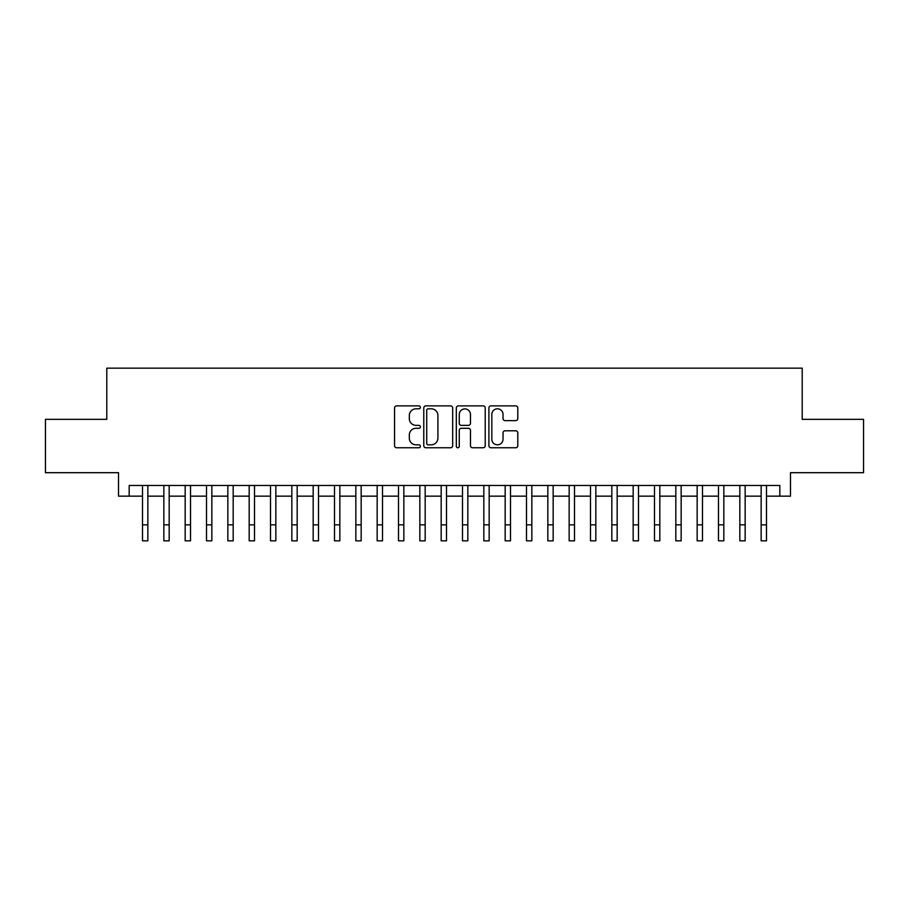 <?xml version="1.0" encoding="UTF-8"?>
<svg xmlns="http://www.w3.org/2000/svg" width="909" height="909" viewBox="0 0 909 909"><rect width="100%" height="100%" fill="white"/><g stroke="black" fill="none" stroke-linecap="round" stroke-linejoin="round"><path stroke-width="1.36" d="M420.367 407.346A1.466 1.466 0 0 0 418.901 405.88L396.654 405.88A2.091 2.091 0 0 0 394.563 407.971L394.563 445.671A2.091 2.091 0 0 0 396.654 447.762L418.901 447.762A1.466 1.466 0 0 0 420.367 446.296A1.466 1.466 0 0 0 418.901 444.831L416.027 444.831A6.704 6.704 0 0 1 409.323 438.127L409.323 434.991A6.704 6.704 0 0 1 416.027 428.287L418.901 428.287A1.466 1.466 0 0 0 420.367 426.821A1.466 1.466 0 0 0 418.901 425.355L416.027 425.355A6.704 6.704 0 0 1 409.323 418.651L409.323 415.515A6.704 6.704 0 0 1 416.027 408.811L418.901 408.811A1.466 1.466 0 0 0 420.367 407.346M515.698 420.64A2.091 2.091 0 0 0 517.789 418.549L517.789 407.971A2.091 2.091 0 0 0 515.698 405.88L490.985 405.88A2.091 2.091 0 0 0 488.894 407.971L488.894 445.671A2.091 2.091 0 0 0 490.985 447.762L515.698 447.762A2.091 2.091 0 0 0 517.789 445.671L517.789 432.889A2.091 2.091 0 0 0 515.698 430.798L505.12 430.798A2.091 2.091 0 0 0 503.029 432.889L503.029 439.229A5.602 5.602 0 0 1 497.428 444.831A5.602 5.602 0 0 1 491.826 439.229L491.826 414.413A5.602 5.602 0 0 1 497.428 408.811A5.602 5.602 0 0 1 503.029 414.413L503.029 418.549A2.091 2.091 0 0 0 505.12 420.64L515.698 420.64M129.18 496.155L129.18 485.486L779.82 485.486L779.82 496.155L790.489 496.155L790.489 472.691L863.55 472.691L863.55 419.356L802.215 419.356L802.215 368.156L106.785 368.156L106.785 419.356L45.45 419.356L45.45 472.691L118.511 472.691L118.511 496.155L142.508 496.155M452.671 407.971A2.091 2.091 0 0 0 450.569 405.88L425.867 405.88A2.091 2.091 0 0 0 423.776 407.971L423.776 445.671A2.091 2.091 0 0 0 425.867 447.762L450.569 447.762A2.091 2.091 0 0 0 452.671 445.671L452.671 407.971M458.431 405.88L483.133 405.88A2.091 2.091 0 0 1 485.224 407.971L485.224 445.671A2.091 2.091 0 0 1 483.133 447.762L472.555 447.762A2.091 2.091 0 0 1 470.464 445.671L470.464 430.377A2.091 2.091 0 0 0 468.374 428.287L461.363 428.287A2.091 2.091 0 0 0 459.261 430.377L459.261 446.296A1.466 1.466 0 0 1 457.795 447.762A1.466 1.466 0 0 1 456.329 446.296L456.329 407.971A2.091 2.091 0 0 1 458.431 405.88M147.849 496.155L163.847 496.155M169.176 496.155L185.175 496.155M190.515 496.155L206.513 496.155M211.842 496.155L227.841 496.155M233.181 496.155L249.18 496.155M254.509 496.155L270.507 496.155M275.836 496.155L291.834 496.155M297.175 496.155L313.173 496.155M318.502 496.155L334.501 496.155M339.841 496.155L355.839 496.155M361.168 496.155L377.167 496.155M382.507 496.155L398.506 496.155M403.835 496.155L419.833 496.155M425.173 496.155L441.172 496.155M446.501 496.155L462.499 496.155M467.828 496.155L483.827 496.155M489.167 496.155L505.165 496.155M510.494 496.155L526.493 496.155M531.833 496.155L547.832 496.155M553.161 496.155L569.159 496.155M574.499 496.155L590.498 496.155M595.827 496.155L611.825 496.155M617.166 496.155L633.164 496.155M638.493 496.155L654.491 496.155M659.82 496.155L675.819 496.155M681.159 496.155L697.158 496.155M702.487 496.155L718.485 496.155M723.825 496.155L739.824 496.155M745.153 496.155L761.151 496.155M766.492 496.155L779.82 496.155M428.173 408.811A1.466 1.466 0 0 0 426.707 410.277L426.707 443.365A1.466 1.466 0 0 0 428.173 444.831L431.207 444.831A6.704 6.704 0 0 0 437.911 438.127L437.911 415.515A6.704 6.704 0 0 0 431.207 408.811L428.173 408.811M470.464 414.515A5.602 5.602 0 0 0 464.863 408.914A5.602 5.602 0 0 0 459.261 414.515L459.261 423.264A2.091 2.091 0 0 0 461.363 425.355L468.374 425.355A2.091 2.091 0 0 0 470.464 423.264L470.464 414.515M142.508 524.845L147.849 524.845L147.849 540.844L142.508 540.844L142.508 485.486M147.849 524.845L147.849 485.486M163.847 524.845L169.176 524.845L169.176 540.844L163.847 540.844L163.847 485.486M169.176 524.845L169.176 485.486M185.175 524.845L190.515 524.845L190.515 540.844L185.175 540.844L185.175 485.486M190.515 524.845L190.515 485.486M206.513 524.845L211.842 524.845L211.842 540.844L206.513 540.844L206.513 485.486M211.842 524.845L211.842 485.486M227.841 524.845L233.181 524.845L233.181 540.844L227.841 540.844L227.841 485.486M233.181 524.845L233.181 485.486M249.18 524.845L254.509 524.845L254.509 540.844L249.18 540.844L249.18 485.486M254.509 524.845L254.509 485.486M270.507 524.845L275.836 524.845L275.836 540.844L270.507 540.844L270.507 485.486M275.836 524.845L275.836 485.486M291.834 524.845L297.175 524.845L297.175 540.844L291.834 540.844L291.834 485.486M297.175 524.845L297.175 485.486M313.173 524.845L318.502 524.845L318.502 540.844L313.173 540.844L313.173 485.486M318.502 524.845L318.502 485.486M334.501 524.845L339.841 524.845L339.841 540.844L334.501 540.844L334.501 485.486M339.841 524.845L339.841 485.486M355.839 524.845L361.168 524.845L361.168 540.844L355.839 540.844L355.839 485.486M361.168 524.845L361.168 485.486M377.167 524.845L382.507 524.845L382.507 540.844L377.167 540.844L377.167 485.486M382.507 524.845L382.507 485.486M398.506 524.845L403.835 524.845L403.835 540.844L398.506 540.844L398.506 485.486M403.835 524.845L403.835 485.486M419.833 524.845L425.173 524.845L425.173 540.844L419.833 540.844L419.833 485.486M425.173 524.845L425.173 485.486M441.172 524.845L446.501 524.845L446.501 540.844L441.172 540.844L441.172 485.486M446.501 524.845L446.501 485.486M462.499 524.845L467.828 524.845L467.828 540.844L462.499 540.844L462.499 485.486M467.828 524.845L467.828 485.486M483.827 524.845L489.167 524.845L489.167 540.844L483.827 540.844L483.827 485.486M489.167 524.845L489.167 485.486M505.165 524.845L510.494 524.845L510.494 540.844L505.165 540.844L505.165 485.486M510.494 524.845L510.494 485.486M526.493 524.845L531.833 524.845L531.833 540.844L526.493 540.844L526.493 485.486M531.833 524.845L531.833 485.486M547.832 524.845L553.161 524.845L553.161 540.844L547.832 540.844L547.832 485.486M553.161 524.845L553.161 485.486M569.159 524.845L574.499 524.845L574.499 540.844L569.159 540.844L569.159 485.486M574.499 524.845L574.499 485.486M590.498 524.845L595.827 524.845L595.827 540.844L590.498 540.844L590.498 485.486M595.827 524.845L595.827 485.486M611.825 524.845L617.166 524.845L617.166 540.844L611.825 540.844L611.825 485.486M617.166 524.845L617.166 485.486M633.164 524.845L638.493 524.845L638.493 540.844L633.164 540.844L633.164 485.486M638.493 524.845L638.493 485.486M654.491 524.845L659.82 524.845L659.82 540.844L654.491 540.844L654.491 485.486M659.82 524.845L659.82 485.486M675.819 524.845L681.159 524.845L681.159 540.844L675.819 540.844L675.819 485.486M681.159 524.845L681.159 485.486M697.158 524.845L702.487 524.845L702.487 540.844L697.158 540.844L697.158 485.486M702.487 524.845L702.487 485.486M718.485 524.845L723.825 524.845L723.825 540.844L718.485 540.844L718.485 485.486M723.825 524.845L723.825 485.486M739.824 524.845L745.153 524.845L745.153 540.844L739.824 540.844L739.824 485.486M745.153 524.845L745.153 485.486M761.151 524.845L766.492 524.845L766.492 540.844L761.151 540.844L761.151 485.486M766.492 524.845L766.492 485.486"/></g></svg>

